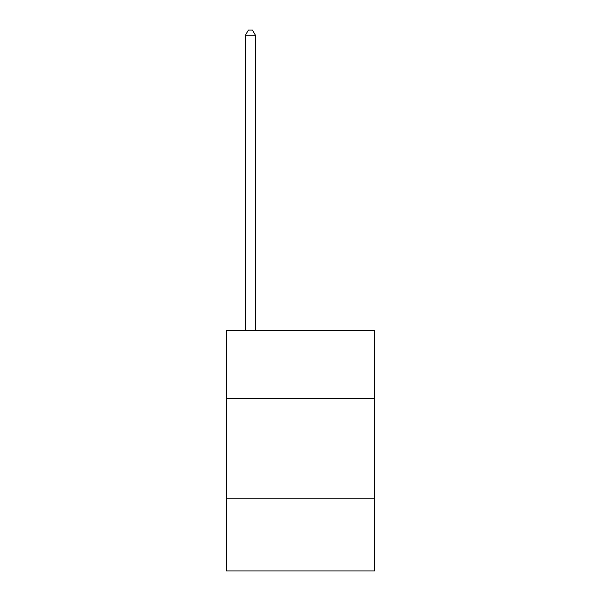 <?xml version="1.0" encoding="UTF-8"?>
<svg xmlns="http://www.w3.org/2000/svg" width="601" height="601" viewBox="0 0 601 601"><rect width="100%" height="100%" fill="white"/><g stroke="black" fill="none" stroke-linecap="round" stroke-linejoin="round"><path stroke-width="0.9" d="M374.626 398.666L374.626 330.55L226.374 330.55L226.374 398.666L374.626 398.666L374.626 570.95L226.374 570.95L226.374 398.666M374.626 498.83L226.374 498.83M255.425 330.55L255.425 35.256L245.411 35.256L245.411 330.55M245.411 35.256L248.416 30.05L252.42 30.05L255.425 35.256"/></g></svg>
